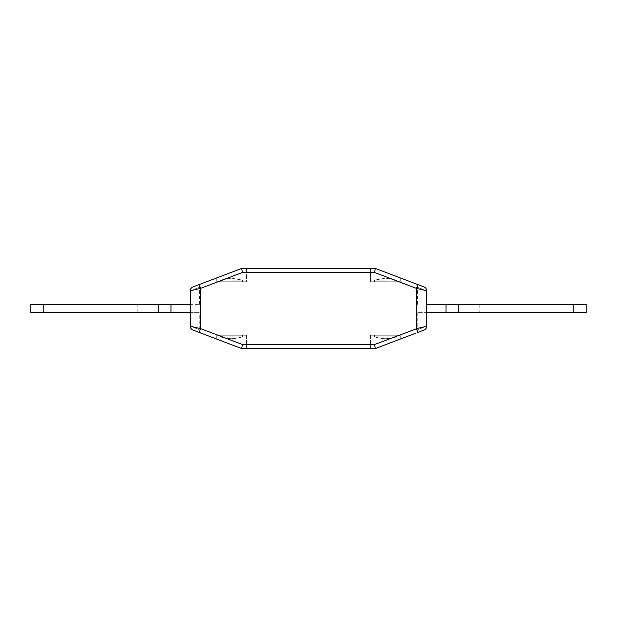 <?xml version="1.0" encoding="UTF-8"?>
<svg xmlns="http://www.w3.org/2000/svg" width="617" height="617" viewBox="0 0 617 617"><rect width="100%" height="100%" fill="white"/><g stroke="black" fill="none" stroke-linecap="round" stroke-linejoin="round"><path stroke-width="0.46" stroke-dasharray="3.08 2.31" d="M400.718 278.082L375.321 268.426L370.493 268.426L370.493 281.768L400.718 281.768L370.493 281.768L400.718 281.768L370.493 281.768L370.493 268.426L375.321 268.426L400.718 278.082L400.718 281.768L400.718 278.082L375.321 268.426L374.573 272.475L416.406 288.37L416.406 328.63L374.573 344.525L375.321 348.574L370.493 348.574L375.321 348.574L370.493 348.574L375.321 348.574L424.072 330.049C411.716 334.738 413.591 334.028 424.072 330.049A4.049 4.049 0 0 0 426.686 326.262L426.686 290.738L416.406 288.37L417.84 284.584L414.863 283.458L425.144 287.561M423.439 286.712L422.367 286.303M421.342 285.918L418.264 284.745M374.573 344.525L242.427 344.525L241.679 348.574L216.282 338.918L241.679 348.574L216.282 338.918L241.679 348.574L375.321 348.574L400.718 338.918L375.321 348.574M417.755 328.321L426.686 326.262C426.609 328.043 425.738 329.308 424.072 330.049L425.144 329.439M426.686 312.634L426.686 304.366L426.686 312.634L417.755 312.634L586.15 312.634M426.686 290.738L426.686 290.738C426.609 288.957 425.738 287.692 424.072 286.951A4.049 4.049 -69.2 0 1 426.686 290.738M425.977 328.545L426.501 327.45M426.686 326.123C414.339 331.005 416.244 330.249 426.686 326.123C414.339 331.005 416.244 330.249 426.686 326.123M425.977 288.455L426.501 289.55M426.686 290.885L417.485 287.244L426.686 290.885M426.686 304.366L458.423 304.366L458.423 312.634M586.15 304.366L458.423 304.366M479.154 304.366L549.061 304.366L479.154 304.366L479.154 312.634L549.061 312.634L479.154 312.634M549.061 304.366L549.061 312.634M446.037 312.634L446.037 304.366M190.314 312.634L190.314 304.366L170.963 304.366L170.963 312.634L199.245 312.634L190.314 312.634L190.314 304.366L199.53 304.366L190.314 304.366M191.856 329.439L192.928 330.049C205.284 334.738 203.409 334.028 192.928 330.049C191.262 329.308 190.391 328.043 190.314 326.262L190.314 290.738L199.53 288.617M193.098 330.11L194.98 330.828M191.023 328.545L190.499 327.45M190.314 326.123C202.661 331.005 200.756 330.249 190.314 326.123C202.661 331.005 200.756 330.249 190.314 326.123M170.963 304.366L30.85 304.366L30.85 312.634L170.963 312.634M137.846 312.634L67.939 312.634L137.846 312.634L137.846 304.366L67.939 304.366L137.846 304.366M67.939 304.366L67.939 312.634M199.707 286.033L199.16 284.584L192.928 286.951L241.679 268.426L246.507 268.426L241.679 268.426L246.507 268.426L241.679 268.426L216.282 278.082L241.679 268.426L216.282 278.082L241.679 268.426L242.427 272.475L200.594 288.37L200.594 328.63L190.314 326.262A4.049 4.049 110.8 0 0 192.928 330.049L201.852 333.435C200.533 333.064 199.669 331.799 199.245 329.655L199.245 312.634M246.507 348.574L246.507 335.232L216.282 335.232L246.507 335.232L216.282 335.232L246.507 335.232L246.507 348.574M216.282 338.918L216.282 335.232L216.282 338.918M242.604 335.232L220.192 335.232L242.604 335.232L242.604 336.851L220.192 336.851L242.604 336.851A51.404 51.404 0 0 1 231.398 338.725A51.404 51.404 0 0 1 220.192 336.851L220.192 335.232L242.604 335.232L220.192 335.232L220.192 336.851A51.404 51.404 0 0 0 231.398 338.725A51.404 51.404 0 0 0 242.604 336.851L242.604 335.232M191.856 287.561L194.633 286.303M241.679 268.426L375.321 268.426M385.602 281.768L374.396 281.768L385.602 281.768M246.507 281.768L216.282 281.768L246.507 281.768L216.282 281.768L246.507 281.768L246.507 268.426L246.507 281.768M231.398 281.768L242.604 281.768L231.398 281.768M216.282 278.082L216.282 281.768L216.282 278.082M231.398 280.149L242.604 280.149L231.398 280.149M385.602 280.149L374.396 280.149L385.602 280.149M191.023 288.455L190.499 289.55M192.928 286.951C191.262 287.692 190.391 288.957 190.314 290.738M190.314 290.885L199.515 287.244L190.314 290.885M370.493 348.574L370.493 335.232L400.718 335.232L370.493 335.232L400.718 335.232L370.493 335.232L370.493 348.574M400.718 338.918L400.718 335.232L400.718 338.918M396.808 335.232L374.396 335.232L396.808 335.232L396.808 336.851L374.396 336.851L396.808 336.851A51.404 51.404 0 0 1 385.602 338.725A51.404 51.404 0 0 1 374.396 336.851L374.396 335.232L396.808 335.232L374.396 335.232L374.396 336.851A51.404 51.404 0 0 0 385.602 338.725A51.404 51.404 0 0 0 396.808 336.851L396.808 335.232M417.84 332.416L417.408 331.283M242.427 272.475L374.573 272.475M199.16 332.416L200.594 328.63L242.427 344.525M573.81 312.634L573.81 304.366M43.19 312.634L43.19 304.366M158.577 312.634L158.577 304.366M417.755 312.634L417.755 329.655C417.331 331.799 416.467 333.064 415.148 333.435L415.148 333.435M417.47 304.366L417.47 287.237C417.038 285.077 416.166 283.812 414.863 283.458M242.604 281.768L242.604 280.149L231.398 278.128L220.192 280.149L231.398 278.128L242.604 280.149L242.604 281.768M220.192 281.768L220.192 280.149L220.192 281.768M396.808 281.768L396.808 280.149L385.602 278.128L374.396 280.149L385.602 278.128L396.808 280.149L396.808 281.768M374.396 281.768L374.396 280.149L374.396 281.768M199.53 304.366L199.53 287.237C199.962 285.077 200.833 283.812 202.137 283.458L202.137 283.458"/><path stroke-width="0.93" d="M192.928 286.951A4.049 4.049 69.2 0 0 190.314 290.738A4.049 4.049 0 0 1 192.928 286.951L241.679 268.426L242.427 272.475L374.573 272.475L375.321 268.426L423.439 286.712M414.863 283.458L400.718 278.082M422.367 286.303L421.342 285.918M418.264 284.745L417.84 284.584L416.406 288.37L426.686 290.738L426.686 326.123M241.679 268.426L375.321 268.426M415.148 333.435L375.321 348.574L374.573 344.525L417.755 328.321M374.573 344.525L242.427 344.525L241.679 348.574L375.321 348.574M426.501 327.45L426.686 326.262A4.049 4.049 -110.8 0 1 424.072 330.049L417.84 332.416L416.406 328.63L416.406 288.37L374.573 272.475M424.072 286.951A4.049 4.049 0 0 1 426.686 290.738L426.686 304.366L586.15 304.366L586.15 312.634L573.81 312.634L573.81 304.366M425.144 329.439L425.977 328.545M426.686 290.885L426.686 304.366M424.072 330.049A4.049 4.049 -110.8 0 0 426.686 326.262L416.406 328.63L417.408 331.283M425.144 287.561L425.977 288.455M426.501 289.55L426.686 290.738M573.81 312.634L426.686 312.634M586.15 312.634L586.15 304.366M190.499 289.55L190.314 304.366L158.577 304.366L158.577 312.634L30.85 312.634L30.85 304.366L158.577 304.366M158.577 312.634L190.314 312.634L190.499 327.45M194.98 330.828L193.098 330.11M191.856 329.439L191.023 328.545M190.314 312.634L190.314 326.123M170.948 312.634L170.948 304.366M190.314 290.885L190.314 304.366M194.633 286.303L199.16 284.584L200.594 288.37L190.314 290.738L190.314 326.262L200.594 328.63L242.427 344.525M192.928 330.049A4.049 4.049 0 0 1 190.314 326.262A4.049 4.049 0 0 0 192.928 330.049L241.679 348.574L199.16 332.416L200.594 328.63L200.594 288.37L199.53 288.617M191.856 287.561L191.023 288.455M446.037 304.366L446.037 312.634M199.707 286.033L200.594 288.37L242.427 272.475M43.19 312.634L43.19 304.366M458.423 312.634L458.423 304.366M202.137 283.458L199.16 284.584"/></g></svg>
